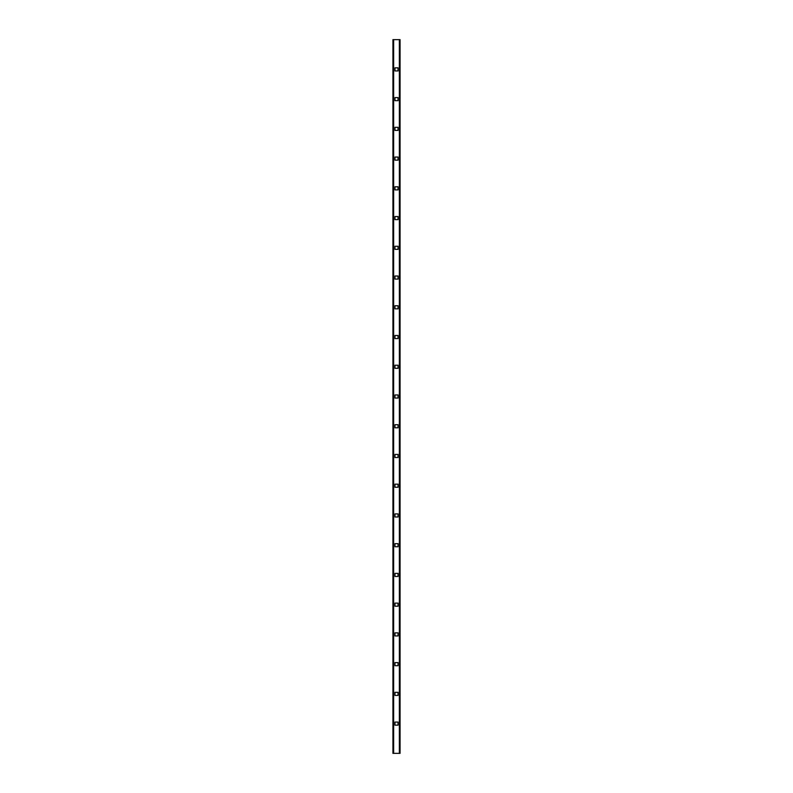 <?xml version="1.0" encoding="UTF-8"?>
<svg xmlns="http://www.w3.org/2000/svg" width="793" height="793" viewBox="0 0 793 793"><rect width="100%" height="100%" fill="white"/><g stroke="black" fill="none" stroke-linecap="round" stroke-linejoin="round"><path stroke-width="1.19" d="M400.069 753.35L392.931 753.35L392.931 39.65L400.069 39.65L400.069 753.35M398.046 722.066L394.954 722.066L394.954 725.159L398.046 725.159L398.046 722.066M394.954 692.329L394.954 695.421L398.046 695.421L398.046 692.329L394.954 692.329M394.954 662.591L394.954 665.684L398.046 665.684L398.046 662.591L394.954 662.591M394.954 632.854L394.954 635.946L398.046 635.946L398.046 632.854L394.954 632.854M394.954 603.116L394.954 606.209L398.046 606.209L398.046 603.116L394.954 603.116M394.954 573.379L394.954 576.471L398.046 576.471L398.046 573.379L394.954 573.379M394.954 543.641L394.954 546.734L398.046 546.734L398.046 543.641L394.954 543.641M394.954 513.904L394.954 516.996L398.046 516.996L398.046 513.904L394.954 513.904M394.954 484.166L394.954 487.259L398.046 487.259L398.046 484.166L394.954 484.166M394.954 454.429L394.954 457.521L398.046 457.521L398.046 454.429L394.954 454.429M394.954 424.691L394.954 427.784L398.046 427.784L398.046 424.691L394.954 424.691M394.954 394.954L394.954 398.046L398.046 398.046L398.046 394.954L394.954 394.954M394.954 365.216L394.954 368.309L398.046 368.309L398.046 365.216L394.954 365.216M394.954 335.479L394.954 338.571L398.046 338.571L398.046 335.479L394.954 335.479M394.954 305.741L394.954 308.834L398.046 308.834L398.046 305.741L394.954 305.741M394.954 276.004L394.954 279.096L398.046 279.096L398.046 276.004L394.954 276.004M394.954 246.266L394.954 249.359L398.046 249.359L398.046 246.266L394.954 246.266M394.954 216.529L394.954 219.621L398.046 219.621L398.046 216.529L394.954 216.529M394.954 186.791L394.954 189.884L398.046 189.884L398.046 186.791L394.954 186.791M394.954 157.054L394.954 160.146L398.046 160.146L398.046 157.054L394.954 157.054M394.954 127.316L394.954 130.409L398.046 130.409L398.046 127.316L394.954 127.316M394.954 97.579L394.954 100.671L398.046 100.671L398.046 97.579L394.954 97.579M394.954 67.841L394.954 70.934L398.046 70.934L398.046 67.841L394.954 67.841M399.355 753.35L399.355 39.65M393.645 753.35L393.645 39.65"/></g></svg>
